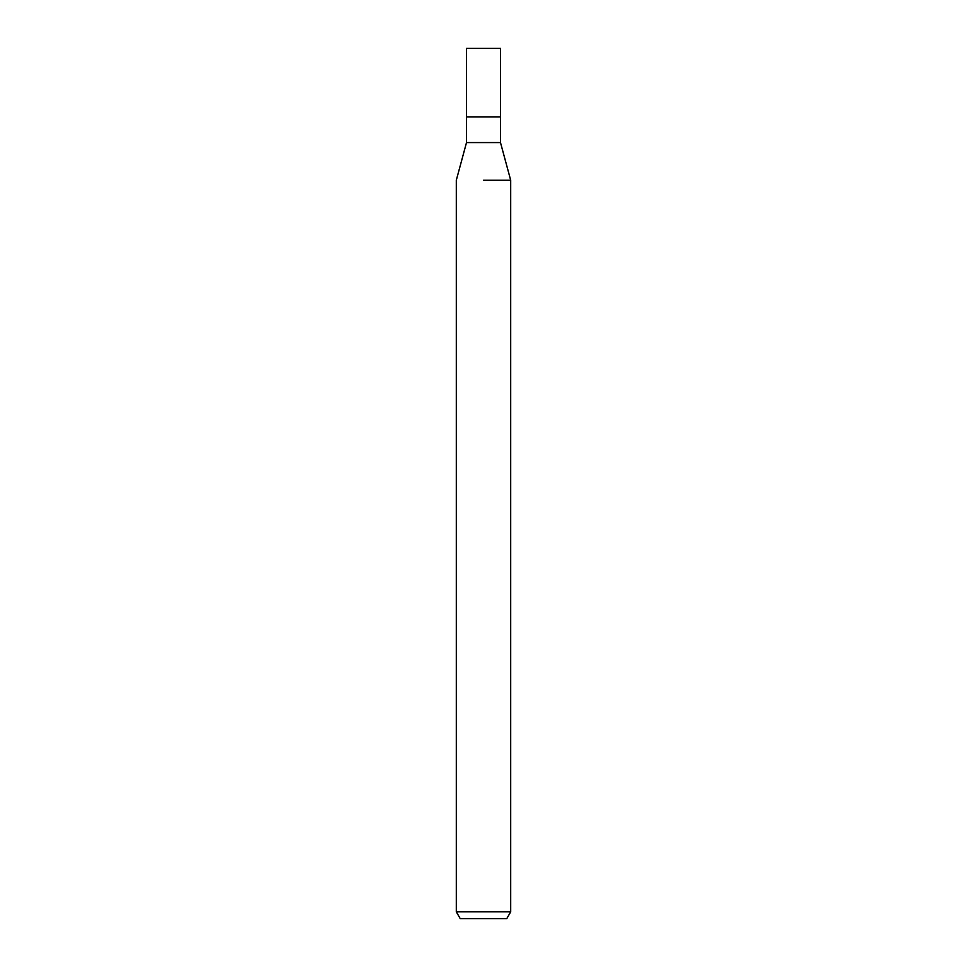 <?xml version="1.0" encoding="UTF-8"?>
<svg xmlns="http://www.w3.org/2000/svg" width="967" height="967" viewBox="0 0 967 967"><rect width="100%" height="100%" fill="white"/><g stroke="black" fill="none" stroke-linecap="round" stroke-linejoin="round"><path stroke-width="1.45" d="M500.495 142.572L500.495 116.874L483.5 116.874L500.495 116.874L500.495 48.35L466.505 48.35L466.505 116.874L483.5 116.874L466.505 116.874L466.505 142.572L500.495 142.572L510.697 180.261L510.697 911.845L456.303 911.845L460.232 918.65L506.768 918.65L510.697 911.845M483.5 180.261L510.697 180.261L483.5 180.261M466.505 142.572L456.303 180.261L456.303 911.845"/></g></svg>
